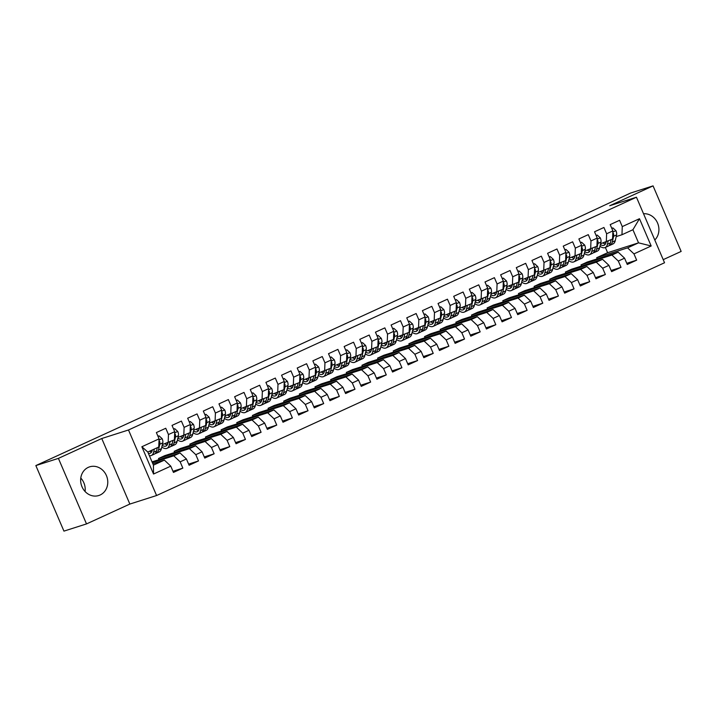 <?xml version="1.0" encoding="UTF-8"?>
<svg xmlns="http://www.w3.org/2000/svg" width="717" height="717" viewBox="0 0 717 717"><rect width="100%" height="100%" fill="white"/><g stroke="black" fill="none" stroke-linecap="round" stroke-linejoin="round"><path stroke-width="1.08" d="M88.281 467.367A15.048 13.408 72.3 0 0 81.702 486.027A15.048 13.408 72.3 0 0 98.785 495.519A15.048 13.408 72.3 0 0 100.129 494.999A15.048 13.408 72.3 0 0 106.716 476.339A15.048 13.408 72.3 0 0 89.634 466.839A15.048 13.408 72.3 0 0 88.281 467.367M663.207 259.644L681.15 251.425L653.062 185.882L630.494 193.079L571.673 220.504M156.584 495.528L664.542 262.754L636.445 197.211L128.495 429.985L156.584 495.528L129.849 504.06L101.76 438.517L58.409 458.378L86.506 523.921L129.849 504.06M86.506 523.921L63.938 531.118L35.85 465.575L58.409 458.378M153.546 474.027L141.858 446.745L159.075 438.858L158.762 447.014L147.81 452.033L153.429 465.136L153.546 474.027L170.763 466.14L173.46 472.431L182.844 468.12L180.155 461.838L186.411 458.97L189.109 465.252L198.492 460.95L195.804 454.668L202.06 451.8L204.757 458.082L214.141 453.78L211.452 447.498L217.708 444.63L220.406 450.912L229.79 446.61L227.101 440.319L233.357 437.451L236.054 443.742L245.438 439.44L242.749 433.149L249.005 430.281L251.703 436.572L261.087 432.27L258.398 425.979L264.654 423.111L267.351 429.402L276.744 425.1L274.046 418.809L280.302 415.941L283 422.232L292.393 417.93L289.695 411.639L295.951 408.771L298.648 415.062L308.041 410.76L305.343 404.469L311.599 401.601L314.297 407.883L323.69 403.581L320.992 397.299L327.248 394.431L329.945 400.713L339.338 396.411L336.64 390.129L342.896 387.261L345.594 393.543L354.987 389.241L352.289 382.959L358.545 380.082L361.243 386.373L370.635 382.071L367.938 375.78L374.193 372.912L376.891 379.203L386.284 374.901L383.586 368.61L389.842 365.742L392.54 372.033L401.932 367.731L399.235 361.44L405.49 358.572L408.188 364.863L417.581 360.561L414.883 354.27L421.139 351.402L423.837 357.693L433.229 353.391L430.532 347.1L436.787 344.232L439.485 350.523L448.878 346.221L446.18 339.93L452.436 337.062L455.134 343.344L464.526 339.042L461.829 332.76L468.084 329.892L470.782 336.174L480.175 331.872L477.477 325.59L483.733 322.722L486.431 329.004L495.823 324.702L493.126 318.42L499.382 315.543L502.079 321.834L511.472 317.532L508.774 311.241L515.03 308.373L517.728 314.664L527.12 310.362L524.423 304.071L530.679 301.203L533.376 307.494L542.769 303.192L540.071 296.901L546.327 294.033L549.025 300.324L558.418 296.022L555.72 289.731L561.976 286.863L564.673 293.154L574.066 288.852L571.368 282.561L577.624 279.693L580.322 285.984L589.715 281.682L587.017 275.391L593.273 272.523L595.97 278.805L605.363 274.503L602.665 268.221L608.921 265.353L611.619 271.635L621.012 267.333L618.314 261.051L624.57 258.183L627.267 264.465L636.66 260.163L626.775 263.318M597.162 258.873L596.669 257.726L607.622 252.707L638.542 242.839L651.179 245.985L639.483 218.712L622.266 226.599L619.578 220.307L610.185 224.609L612.883 230.901L606.618 233.769L603.929 227.477L594.536 231.779L597.234 238.071L590.969 240.939L588.281 234.647L578.888 238.949L581.586 245.241L575.321 248.109L572.632 241.817L563.239 246.119L565.937 252.411L559.672 255.279L556.984 248.987L547.591 253.298L550.289 259.581L544.024 262.449L541.335 256.166L531.942 260.468L534.64 266.751L528.375 269.619L525.686 263.336L516.294 267.638L518.991 273.921L512.727 276.789L510.038 270.506L500.645 274.808L503.343 281.1L497.078 283.968L494.389 277.676L484.997 281.978L487.694 288.27L481.43 291.138L478.741 284.846L469.348 289.148L472.046 295.44L465.781 298.308L463.092 292.016L453.7 296.318L456.397 302.61L450.133 305.478L447.444 299.186L438.051 303.488L440.749 309.78L434.484 312.648L431.795 306.356L422.403 310.658L425.1 316.95L418.836 319.818L416.147 313.526L406.754 317.837L409.452 324.12L403.187 326.988L400.498 320.705L391.106 325.007L393.803 331.29L387.538 334.158L384.85 327.875L375.457 332.177L378.155 338.46L371.89 341.328L369.201 335.045L359.809 339.347L362.506 345.639L356.241 348.507L353.553 342.215L344.16 346.517L346.858 352.809L340.593 355.677L337.904 349.385L328.511 353.687L331.209 359.979L324.944 362.847L322.256 356.555L312.863 360.857L315.561 367.149L309.296 370.017L306.598 363.725L297.214 368.027L299.912 374.319L293.647 377.187L290.95 370.895L281.566 375.197L284.264 381.489L277.999 384.357L275.301 378.065L265.917 382.376L268.615 388.659L262.35 391.527L259.653 385.244L250.269 389.546L252.967 395.829L246.702 398.697L244.004 392.414L234.62 396.716L237.318 402.999L231.053 405.867L228.356 399.584L218.972 403.886L221.67 410.178L215.405 413.046L212.707 406.754L203.323 411.056L206.021 417.348L199.756 420.216L197.058 413.924L187.675 418.226L190.372 424.518L184.108 427.386L181.41 421.094L172.026 425.396L174.724 431.688L168.459 434.556L165.761 428.264L156.378 432.566L159.075 438.858M651.179 245.985L633.962 253.881L636.66 260.163M35.85 465.575L571.503 220.11M587.277 262.028L618.197 252.16L611.933 255.028L581.021 264.896L587.277 262.028M624.57 258.183L618.197 252.16M618.314 261.051L611.933 255.028M639.483 218.712L632.923 229.727L621.962 234.746L616.208 236.583M622.266 226.599L621.962 234.746M571.628 269.198L602.549 259.33L596.284 262.198L565.372 272.066L571.628 269.198M608.921 265.353L602.549 259.33M602.665 268.221L596.284 262.198M612.883 230.901L612.578 239.048L600.559 243.753M606.618 233.769L606.313 241.916M555.98 276.368L586.9 266.5L580.636 269.368L549.724 279.236L555.98 276.368M593.273 272.523L586.9 266.5M587.017 275.391L580.636 269.368M597.234 238.071L596.929 246.218L584.911 250.932M590.969 240.939L590.665 249.095M540.331 283.538L571.252 273.67L564.987 276.538L534.075 286.406L540.331 283.538M577.624 279.693L571.252 273.67M571.368 282.561L564.987 276.538M581.586 245.241L581.281 253.397L569.262 258.102M575.321 248.109L575.016 256.265M524.683 290.708L555.603 280.84L549.339 283.708L518.427 293.576L524.683 290.708M561.976 286.863L555.603 280.84M555.72 289.731L549.339 283.708M565.937 252.411L565.632 260.567L553.614 265.272M559.672 255.279L559.368 263.435M509.034 297.878L539.955 288.019L533.69 290.887L502.778 300.746L509.034 297.878M546.327 294.033L539.955 288.019M540.071 296.901L533.69 290.887M550.289 259.581L549.984 267.737L537.965 272.442M544.024 262.449L543.719 270.605M493.386 305.057L524.306 295.189L518.041 298.057L487.13 307.925L493.386 305.057M530.679 301.203L524.306 295.189M524.423 304.071L518.041 298.057M534.64 266.751L534.335 274.907L522.317 279.612M528.375 269.619L528.071 277.775M477.737 312.227L508.658 302.359L502.393 305.227L471.481 315.095L477.737 312.227M515.03 308.373L508.658 302.359M508.774 311.241L502.393 305.227M518.991 273.921L518.687 282.077L506.668 286.782M512.727 276.789L512.422 284.945M462.089 319.397L493.009 309.529L486.744 312.397L455.833 322.265L462.089 319.397M499.382 315.543L493.009 309.529M493.126 318.42L486.744 312.397M503.343 281.1L503.038 289.247L491.02 293.952M497.078 283.968L496.773 292.115M446.44 326.567L477.361 316.699L471.096 319.567L440.184 329.435L446.44 326.567M483.733 322.722L477.361 316.699M477.477 325.59L471.096 319.567M487.694 288.27L487.39 296.417L475.371 301.122M481.43 291.138L481.125 299.285M430.792 333.737L461.712 323.869L455.447 326.737L424.536 336.605L430.792 333.737M468.084 329.892L461.712 323.869M461.829 332.76L455.447 326.737M472.046 295.44L471.741 303.587L459.722 308.292M465.781 298.308L465.476 306.455M415.143 340.907L446.064 331.039L439.799 333.907L408.887 343.775L415.143 340.907M452.436 337.062L446.064 331.039M446.18 339.93L439.799 333.907M456.397 302.61L456.093 310.757L444.074 315.471M450.133 305.478L449.828 313.634M399.494 348.077L430.415 338.209L424.15 341.077L393.239 350.945L399.494 348.077M436.787 344.232L430.415 338.209M430.532 347.1L424.15 341.077M440.749 309.78L440.444 317.936L428.425 322.641M434.484 312.648L434.179 320.804M383.846 355.247L414.767 345.379L408.502 348.247L377.59 358.115L383.846 355.247M421.139 351.402L414.767 345.379M414.883 354.27L408.502 348.247M425.1 316.95L424.796 325.106L412.777 329.811M418.836 319.818L418.531 327.974M368.197 362.417L399.118 352.558L392.853 355.426L361.942 365.285L368.197 362.417M405.49 358.572L399.118 352.558M399.235 361.44L392.853 355.426M409.452 324.12L409.147 332.276L397.128 336.981M403.187 326.988L402.882 335.144M352.549 369.596L383.47 359.728L377.205 362.596L346.293 372.464L352.549 369.596M389.842 365.742L383.47 359.728M383.586 368.61L377.205 362.596M393.803 331.29L393.499 339.446L381.48 344.151M387.538 334.158L387.234 342.314M336.9 376.766L367.821 366.898L361.556 369.766L330.645 379.634L336.9 376.766M374.193 372.912L367.821 366.898M367.938 375.78L361.556 369.766M378.155 338.46L377.85 346.616L365.831 351.321M371.89 341.328L371.585 349.484M321.252 383.936L352.164 374.068L345.908 376.936L314.996 386.804L321.252 383.936M358.545 380.082L352.164 374.068M352.289 382.959L345.908 376.936M362.506 345.639L362.202 353.786L350.183 358.491M356.241 348.507L355.937 356.654M305.603 391.106L336.515 381.238L330.259 384.106L299.348 393.974L305.603 391.106M342.896 387.261L336.515 381.238M336.64 390.129L330.259 384.106M346.858 352.809L346.553 360.956L334.534 365.661M340.593 355.677L340.288 363.824M289.955 398.276L320.866 388.408L314.611 391.276L283.699 401.144L289.955 398.276M327.248 394.431L320.866 388.408M320.992 397.299L314.611 391.276M331.209 359.979L330.904 368.126L318.886 372.831M324.944 362.847L324.64 370.994M274.306 405.446L305.218 395.578L298.962 398.446L268.05 408.314L274.306 405.446M311.599 401.601L305.218 395.578M305.343 404.469L298.962 398.446M315.561 367.149L315.256 375.305L303.237 380.01M309.296 370.017L308.991 378.173M258.658 412.616L289.569 402.748L283.314 405.616L252.402 415.484L258.658 412.616M295.951 408.771L289.569 402.748M289.695 411.639L283.314 405.616M299.912 374.319L299.607 382.475L287.589 387.18M293.647 377.187L293.343 385.343M243.009 419.786L273.921 409.918L267.665 412.795L236.753 422.654L243.009 419.786M280.302 415.941L273.921 409.918M274.046 418.809L267.665 412.795M284.264 381.489L283.959 389.645L271.94 394.35M277.999 384.357L277.694 392.513M227.361 426.956L258.272 417.097L252.017 419.965L221.105 429.824L227.361 426.956M264.654 423.111L258.272 417.097M258.398 425.979L252.017 419.965M268.615 388.659L268.31 396.815L256.292 401.52M262.35 391.527L262.046 399.683M211.712 434.135L242.624 424.267L236.368 427.135L205.456 437.003L211.712 434.135M249.005 430.281L242.624 424.267M242.749 433.149L236.368 427.135M252.967 395.829L252.662 403.985L240.643 408.69M246.702 398.697L246.397 406.853M196.064 441.305L226.975 431.437L220.719 434.305L189.808 444.173L196.064 441.305M233.357 437.451L226.975 431.437M227.101 440.319L220.719 434.305M237.318 402.999L237.013 411.155L224.995 415.86M231.053 405.867L230.749 414.023M180.415 448.475L211.327 438.607L205.071 441.475L174.159 451.343L180.415 448.475M217.708 444.63L211.327 438.607M211.452 447.498L205.071 441.475M221.67 410.178L221.365 418.325L209.346 423.03M215.405 413.046L215.1 421.193M164.767 455.645L195.678 445.777L189.422 448.645L158.511 458.513L164.767 455.645M202.06 451.8L195.678 445.777M195.804 454.668L189.422 448.645M206.021 417.348L205.707 425.495L193.698 430.2M199.756 420.216L199.451 428.363M152.031 461.882L180.03 452.947L173.774 455.815L152.363 462.653M186.411 458.97L180.03 452.947M180.155 461.838L173.774 455.815M190.372 424.518L190.059 432.665L178.049 437.37M184.108 427.386L183.803 435.533M152.855 463.8L164.381 460.117L153.429 465.136M170.763 466.14L164.381 460.117M174.724 431.688L174.41 439.844L162.4 444.549M168.459 434.556L168.154 442.712M101.76 438.517L128.495 429.985M653.062 185.882L609.71 205.743L636.445 197.211M85.072 491.503A15.048 13.408 72.3 0 0 80.779 478.06M596.669 257.726L627.581 247.858L638.542 242.839L632.923 229.727M607.622 252.707L605.363 247.437M603.624 243.377L603.4 242.848A14.761 6.668 -114.6 0 0 604.548 243.816M159.004 459.66L158.511 458.513M174.652 452.49L174.159 451.343M190.301 445.32L189.808 444.173M205.949 438.15L205.456 437.003M221.598 430.98L221.105 429.824M237.246 423.81L236.753 422.654M252.895 416.631L252.402 415.484M268.543 409.461L268.05 408.314M284.192 402.291L283.699 401.144M299.84 395.121L299.348 393.974M315.489 387.951L314.996 386.804M331.137 380.781L330.645 379.634M346.786 373.611L346.293 372.464M362.435 366.441L361.942 365.285M378.083 359.271L377.59 358.115M393.732 352.092L393.239 350.945M409.38 344.922L408.887 343.775M425.029 337.752L424.536 336.605M440.677 330.582L440.184 329.435M456.326 323.412L455.833 322.265M471.974 316.242L471.481 315.095M487.623 309.072L487.13 307.925M503.271 301.902L502.778 300.746M518.92 294.732L518.427 293.576M534.568 287.553L534.075 286.406M550.217 280.383L549.724 279.236M565.865 273.213L565.372 272.066M581.514 266.043L581.021 264.896M141.858 446.745L147.81 452.033M633.962 253.881L627.581 247.858M654.791 239.998A15.048 13.408 72.3 0 0 657.561 223.023A15.048 13.408 72.3 0 0 643.534 213.747M182.844 468.12L172.967 471.275M198.492 460.95L188.616 464.105M214.141 453.78L204.264 456.935M229.79 446.61L219.913 449.765M245.438 439.44L235.561 442.595M261.087 432.27L251.21 435.425M276.744 425.1L266.858 428.255M292.393 417.93L282.507 421.085M308.041 410.76L298.155 413.906M323.69 403.581L313.804 406.736M339.338 396.411L329.453 399.566M354.987 389.241L345.101 392.396M370.635 382.071L360.75 385.226M386.284 374.901L376.398 378.056M401.932 367.731L392.047 370.886M417.581 360.561L407.695 363.716M433.229 353.391L423.344 356.546M448.878 346.221L438.992 349.367M464.526 339.042L454.641 342.197M480.175 331.872L470.289 335.027M495.823 324.702L485.938 327.857M511.472 317.532L501.586 320.687M527.12 310.362L517.235 313.517M542.769 303.192L532.883 306.347M558.418 296.022L548.532 299.177M574.066 288.852L564.18 292.007M589.715 281.682L579.829 284.828M605.363 274.503L595.477 277.658M621.012 267.333L611.126 270.488M152.309 449.971L152.174 450.536A12.252 5.539 65.4 0 1 150.337 453.198A12.252 5.539 65.4 0 1 148.365 453.332M154.361 449.03L153.599 452.266A14.761 6.668 65.4 0 1 151.386 455.474A14.761 6.668 65.4 0 1 149.387 455.707M158 436.357L159.066 435.864L162.15 438.687A5.118 2.312 65.4 0 1 162.795 442.846L161.424 448.681A14.761 6.668 65.4 0 1 159.21 451.889L156.234 453.252A14.761 6.668 -114.6 0 0 158.448 450.043L159.828 444.208A5.118 2.312 -114.6 0 0 159.649 441.412L159.004 440.713M159.066 435.864L157.946 436.232M157.337 447.668L156.566 450.903A14.761 6.668 65.4 0 1 154.352 454.112L151.386 455.474M149.602 451.208A12.252 5.539 -114.6 0 0 151.592 452.015M149.898 451.074A14.761 6.668 -114.6 0 0 150.74 451.782M155.222 453.52A14.761 6.668 -114.6 0 0 156.234 453.252M152.129 450.706A12.252 5.539 65.4 0 1 151.484 450.348M167.966 442.765L167.823 443.366A12.252 5.539 65.4 0 1 165.986 446.028A12.252 5.539 65.4 0 1 162.203 445.356M170.01 441.86L169.248 445.096A14.761 6.668 65.4 0 1 167.034 448.304A14.761 6.668 65.4 0 1 161.809 447.041M173.648 429.187L174.715 428.694L177.798 431.517A5.118 2.312 65.4 0 1 178.443 435.676L177.072 441.511A14.761 6.668 65.4 0 1 174.858 444.719L171.883 446.082A14.761 6.668 -114.6 0 0 174.097 442.873L175.477 437.038A5.118 2.312 -114.6 0 0 175.298 434.242L174.652 433.543M174.715 428.694L173.595 429.062M172.985 440.498L172.214 443.733A14.761 6.668 65.4 0 1 170.001 446.942L167.034 448.304M164.838 443.769A12.252 5.539 -114.6 0 0 167.249 444.845M165.26 443.635A14.761 6.668 -114.6 0 0 166.389 444.603M170.87 446.35A14.761 6.668 -114.6 0 0 171.883 446.082M167.778 443.536A12.252 5.539 65.4 0 1 166.98 443.079M183.615 435.595L183.471 436.196A12.252 5.539 65.4 0 1 181.634 438.858A12.252 5.539 65.4 0 1 177.852 438.186M185.658 434.69L184.896 437.926A14.761 6.668 65.4 0 1 182.683 441.134A14.761 6.668 65.4 0 1 177.458 439.871M189.297 422.017L190.364 421.524L193.447 424.347A5.118 2.312 65.4 0 1 194.092 428.506L192.721 434.341A14.761 6.668 65.4 0 1 190.507 437.549L187.531 438.912A14.761 6.668 -114.6 0 0 189.745 435.703L191.125 429.868A5.118 2.312 -114.6 0 0 190.946 427.072L190.301 426.373M190.364 421.524L189.243 421.892M188.634 433.328L187.863 436.563A14.761 6.668 65.4 0 1 185.649 439.772L182.683 441.134M180.487 436.59A12.252 5.539 -114.6 0 0 182.898 437.675M180.908 436.465A14.761 6.668 -114.6 0 0 182.037 437.433M186.519 439.18A14.761 6.668 -114.6 0 0 187.531 438.912M183.427 436.366A12.252 5.539 65.4 0 1 182.629 435.909M199.263 428.425L199.12 429.017A12.252 5.539 65.4 0 1 197.283 431.688A12.252 5.539 65.4 0 1 193.5 431.016M201.307 427.52L200.545 430.756A14.761 6.668 65.4 0 1 198.331 433.964A14.761 6.668 65.4 0 1 193.106 432.701M204.945 414.847L206.012 414.354L209.095 417.177A5.118 2.312 65.4 0 1 209.74 421.336L208.369 427.171A14.761 6.668 65.4 0 1 206.155 430.379L203.18 431.742A14.761 6.668 -114.6 0 0 205.394 428.533L206.774 422.698A5.118 2.312 -114.6 0 0 206.595 419.902L205.949 419.194M206.012 414.354L204.892 414.713M204.282 426.158L203.511 429.393A14.761 6.668 65.4 0 1 201.298 432.602L198.331 433.964M196.135 429.42A12.252 5.539 -114.6 0 0 198.546 430.505M196.557 429.286A14.761 6.668 -114.6 0 0 197.686 430.263M202.167 432.01A14.761 6.668 -114.6 0 0 203.18 431.742M199.075 429.196A12.252 5.539 65.4 0 1 198.277 428.739M214.912 421.255L214.768 421.847A12.252 5.539 65.4 0 1 212.931 424.509A12.252 5.539 65.4 0 1 209.149 423.837M216.955 420.341L216.193 423.586A14.761 6.668 65.4 0 1 213.98 426.794A14.761 6.668 65.4 0 1 208.755 425.522M220.594 407.668L221.661 407.184L224.744 410.007A5.118 2.312 65.4 0 1 225.389 414.166L224.018 420.001A14.761 6.668 65.4 0 1 221.804 423.209L218.828 424.572A14.761 6.668 -114.6 0 0 221.042 421.363L222.422 415.528A5.118 2.312 -114.6 0 0 222.243 412.732L221.598 412.024M221.661 407.184L220.54 407.543M219.931 418.979L219.16 422.223A14.761 6.668 65.4 0 1 216.946 425.432L213.98 426.794M211.784 422.25A12.252 5.539 -114.6 0 0 214.195 423.335M212.205 422.116A14.761 6.668 -114.6 0 0 213.334 423.093M217.816 424.84A14.761 6.668 -114.6 0 0 218.828 424.572M214.724 422.026A12.252 5.539 65.4 0 1 213.926 421.569M230.56 414.085L230.417 414.677A12.252 5.539 65.4 0 1 228.58 417.339A12.252 5.539 65.4 0 1 224.797 416.667M232.604 413.171L231.842 416.416A14.761 6.668 65.4 0 1 229.628 419.624A14.761 6.668 65.4 0 1 224.403 418.352M236.243 400.498L237.318 400.005L240.392 402.837A5.118 2.312 65.4 0 1 241.037 406.987L239.666 412.831A14.761 6.668 65.4 0 1 237.452 416.039L234.477 417.402A14.761 6.668 -114.6 0 0 236.691 414.193L238.071 408.349A5.118 2.312 -114.6 0 0 237.892 405.562L237.246 404.854M236.225 400.355L237.318 400.005M235.579 411.809L234.809 415.053A14.761 6.668 65.4 0 1 232.595 418.262L229.628 419.624M227.432 415.08A12.252 5.539 -114.6 0 0 229.843 416.165M227.854 414.946A14.761 6.668 -114.6 0 0 228.983 415.923M233.464 417.67A14.761 6.668 -114.6 0 0 234.477 417.402M230.372 414.856A12.252 5.539 65.4 0 1 229.574 414.399M246.209 406.915L246.065 407.507A12.252 5.539 65.4 0 1 244.228 410.169A12.252 5.539 65.4 0 1 240.446 409.497M248.252 406.001L247.49 409.246A14.761 6.668 65.4 0 1 245.277 412.454A14.761 6.668 65.4 0 1 240.052 411.182M251.891 393.328L252.967 392.835L256.041 395.667A5.118 2.312 65.4 0 1 256.686 399.817L255.315 405.661A14.761 6.668 65.4 0 1 253.101 408.869L250.125 410.232A14.761 6.668 -114.6 0 0 252.339 407.023L253.719 401.179A5.118 2.312 -114.6 0 0 253.54 398.392L252.895 397.684M252.967 392.835L251.837 393.203M251.228 404.639L250.457 407.883A14.761 6.668 65.4 0 1 248.243 411.092L245.277 412.454M243.081 407.91A12.252 5.539 -114.6 0 0 245.492 408.995M243.502 407.776A14.761 6.668 -114.6 0 0 244.631 408.753M249.113 410.5A14.761 6.668 -114.6 0 0 250.125 410.232M246.021 407.677A12.252 5.539 65.4 0 1 245.223 407.229M261.857 399.745L261.714 400.337A12.252 5.539 65.4 0 1 259.877 402.999A12.252 5.539 65.4 0 1 256.094 402.327M263.901 398.831L263.139 402.076A14.761 6.668 65.4 0 1 260.925 405.284A14.761 6.668 65.4 0 1 255.7 404.012M267.54 386.158L268.615 385.665L271.698 388.497A5.118 2.312 65.4 0 1 272.335 392.647L270.963 398.491A14.761 6.668 65.4 0 1 268.75 401.699L265.774 403.062A14.761 6.668 -114.6 0 0 267.988 399.853L269.368 394.009A5.118 2.312 -114.6 0 0 269.189 391.213L268.543 390.514M268.615 385.665L267.486 386.033M266.876 397.469L266.106 400.713A14.761 6.668 65.4 0 1 263.892 403.922L260.925 405.284M258.729 400.74A12.252 5.539 -114.6 0 0 261.14 401.825M259.151 400.606A14.761 6.668 -114.6 0 0 260.28 401.583M264.761 403.321A14.761 6.668 -114.6 0 0 265.774 403.062M261.669 400.507A12.252 5.539 65.4 0 1 260.871 400.059M277.506 392.575L277.362 393.167A12.252 5.539 65.4 0 1 275.525 395.829A12.252 5.539 65.4 0 1 271.743 395.157M279.549 391.661L278.788 394.906A14.761 6.668 65.4 0 1 276.574 398.105A14.761 6.668 65.4 0 1 271.349 396.842M283.188 378.988L284.264 378.495L287.347 381.319A5.118 2.312 65.4 0 1 287.992 385.477L286.612 391.312A14.761 6.668 65.4 0 1 284.398 394.52L281.423 395.883A14.761 6.668 -114.6 0 0 283.636 392.683L285.016 386.839A5.118 2.312 -114.6 0 0 284.837 384.043L284.192 383.344M284.264 378.495L283.134 378.863M282.525 390.299L281.754 393.543A14.761 6.668 65.4 0 1 279.54 396.743L276.574 398.105M274.378 393.57A12.252 5.539 -114.6 0 0 276.789 394.655M274.799 393.436A14.761 6.668 -114.6 0 0 275.928 394.413M280.41 396.151A14.761 6.668 -114.6 0 0 281.423 395.883M277.318 393.337A12.252 5.539 65.4 0 1 276.52 392.889M293.154 385.396L293.011 385.997A12.252 5.539 65.4 0 1 291.174 388.659A12.252 5.539 65.4 0 1 287.392 387.987M295.198 384.491L294.436 387.727A14.761 6.668 65.4 0 1 292.222 390.935A14.761 6.668 65.4 0 1 286.997 389.672M298.837 371.818L299.912 371.325L302.995 374.149A5.118 2.312 65.4 0 1 303.641 378.307L302.26 384.142A14.761 6.668 65.4 0 1 300.047 387.35L297.071 388.713A14.761 6.668 -114.6 0 0 299.285 385.504L300.665 379.669A5.118 2.312 -114.6 0 0 300.486 376.873L299.84 376.174M299.912 371.325L298.783 371.693M298.173 383.129L297.403 386.364A14.761 6.668 65.4 0 1 295.189 389.573L292.222 390.935M290.026 386.4A12.252 5.539 -114.6 0 0 292.437 387.476M290.448 386.266A14.761 6.668 -114.6 0 0 291.577 387.243M296.058 388.981A14.761 6.668 -114.6 0 0 297.071 388.713M292.966 386.167A12.252 5.539 65.4 0 1 292.169 385.71M308.803 378.226L308.66 378.827A12.252 5.539 65.4 0 1 306.822 381.489A12.252 5.539 65.4 0 1 303.04 380.817M310.846 377.321L310.085 380.557A14.761 6.668 65.4 0 1 307.871 383.765A14.761 6.668 65.4 0 1 302.646 382.502M314.485 364.648L315.561 364.155L318.644 366.979A5.118 2.312 65.4 0 1 319.289 371.137L317.909 376.972A14.761 6.668 65.4 0 1 315.695 380.18L312.72 381.543A14.761 6.668 -114.6 0 0 314.933 378.334L316.314 372.499A5.118 2.312 -114.6 0 0 316.134 369.703L315.489 369.004M314.467 364.505L315.561 364.155M313.822 375.959L313.051 379.194A14.761 6.668 65.4 0 1 310.846 382.403L307.871 383.765M305.675 379.23A12.252 5.539 -114.6 0 0 308.086 380.306M306.096 379.096A14.761 6.668 -114.6 0 0 307.226 380.064M311.707 381.811A14.761 6.668 -114.6 0 0 312.72 381.543M308.615 378.997A12.252 5.539 65.4 0 1 307.817 378.54M324.451 371.056L324.308 371.657A12.252 5.539 65.4 0 1 322.471 374.319A12.252 5.539 65.4 0 1 318.689 373.647M326.495 370.151L325.733 373.387A14.761 6.668 65.4 0 1 323.519 376.595A14.761 6.668 65.4 0 1 318.294 375.332M330.134 357.478L331.209 356.985L334.292 359.809A5.118 2.312 65.4 0 1 334.938 363.967L333.557 369.802A14.761 6.668 65.4 0 1 331.344 373.01L328.368 374.373A14.761 6.668 -114.6 0 0 330.582 371.164L331.962 365.329A5.118 2.312 -114.6 0 0 331.783 362.533L331.137 361.834M331.209 356.985L330.08 357.353M329.47 368.789L328.7 372.024A14.761 6.668 65.4 0 1 326.495 375.233L323.519 376.595M321.324 372.051A12.252 5.539 -114.6 0 0 323.734 373.136M321.745 371.926A14.761 6.668 -114.6 0 0 322.874 372.894M327.355 374.641A14.761 6.668 -114.6 0 0 328.368 374.373M324.263 371.827A12.252 5.539 65.4 0 1 323.466 371.37M340.1 363.886L339.957 364.478A12.252 5.539 65.4 0 1 338.119 367.149A12.252 5.539 65.4 0 1 334.337 366.477M342.143 362.981L341.382 366.217A14.761 6.668 65.4 0 1 339.168 369.425A14.761 6.668 65.4 0 1 333.943 368.162M345.782 350.299L346.858 349.815L349.941 352.639A5.118 2.312 65.4 0 1 350.586 356.797L349.206 362.632A14.761 6.668 65.4 0 1 346.992 365.84L344.017 367.203A14.761 6.668 -114.6 0 0 346.23 363.994L347.611 358.159A5.118 2.312 -114.6 0 0 347.431 355.363L346.786 354.655M346.858 349.815L345.728 350.174M345.119 361.61L344.348 364.854A14.761 6.668 65.4 0 1 342.143 368.063L339.168 369.425M336.972 364.881A12.252 5.539 -114.6 0 0 339.383 365.966M337.393 364.747A14.761 6.668 -114.6 0 0 338.523 365.724M343.004 367.471A14.761 6.668 -114.6 0 0 344.017 367.203M339.912 364.657A12.252 5.539 65.4 0 1 339.114 364.2M355.749 356.716L355.605 357.308A12.252 5.539 65.4 0 1 353.768 359.97A12.252 5.539 65.4 0 1 349.986 359.298M357.792 355.802L357.03 359.047A14.761 6.668 65.4 0 1 354.816 362.255A14.761 6.668 65.4 0 1 349.591 360.983M361.431 343.129L362.506 342.645L365.589 345.469A5.118 2.312 65.4 0 1 366.235 349.627L364.854 355.462A14.761 6.668 65.4 0 1 362.641 358.67L359.665 360.033A14.761 6.668 -114.6 0 0 361.879 356.824L363.259 350.989A5.118 2.312 -114.6 0 0 363.08 348.193L362.435 347.485M362.506 342.645L361.377 343.004M360.768 354.44L359.997 357.684A14.761 6.668 65.4 0 1 357.792 360.893L354.816 362.255M352.621 357.711A12.252 5.539 -114.6 0 0 355.032 358.796M353.042 357.577A14.761 6.668 -114.6 0 0 354.171 358.554M358.652 360.301A14.761 6.668 -114.6 0 0 359.665 360.033M355.56 357.487A12.252 5.539 65.4 0 1 354.763 357.03M371.397 349.546L371.254 350.138A12.252 5.539 65.4 0 1 369.416 352.8A12.252 5.539 65.4 0 1 365.634 352.128M373.44 348.632L372.679 351.877A14.761 6.668 65.4 0 1 370.465 355.085A14.761 6.668 65.4 0 1 365.24 353.813M377.079 335.959L378.155 335.466L381.238 338.299A5.118 2.312 65.4 0 1 381.883 342.448L380.503 348.292A14.761 6.668 65.4 0 1 378.289 351.5L375.314 352.863A14.761 6.668 -114.6 0 0 377.527 349.654L378.908 343.81A5.118 2.312 -114.6 0 0 378.728 341.023L378.083 340.315M378.155 335.466L377.025 335.834M376.416 347.27L375.645 350.514A14.761 6.668 65.4 0 1 373.44 353.723L370.465 355.085M368.269 350.541A12.252 5.539 -114.6 0 0 370.68 351.626M368.69 350.407A14.761 6.668 -114.6 0 0 369.82 351.384M374.301 353.131A14.761 6.668 -114.6 0 0 375.314 352.863M371.209 350.317A12.252 5.539 65.4 0 1 370.411 349.86M387.046 342.376L386.902 342.968A12.252 5.539 65.4 0 1 385.065 345.63A12.252 5.539 65.4 0 1 381.283 344.958M389.089 341.462L388.327 344.707A14.761 6.668 65.4 0 1 386.113 347.915A14.761 6.668 65.4 0 1 380.888 346.643M392.728 328.789L393.803 328.296L396.886 331.129A5.118 2.312 65.4 0 1 397.532 335.278L396.151 341.122A14.761 6.668 65.4 0 1 393.938 344.33L390.962 345.693A14.761 6.668 -114.6 0 0 393.176 342.484L394.556 336.64A5.118 2.312 -114.6 0 0 394.377 333.853L393.732 333.145M392.71 328.646L393.803 328.296M392.065 340.1L391.294 343.344A14.761 6.668 65.4 0 1 389.089 346.553L386.113 347.915M383.918 343.371A12.252 5.539 -114.6 0 0 386.329 344.456M384.339 343.237A14.761 6.668 -114.6 0 0 385.468 344.214M389.949 345.961A14.761 6.668 -114.6 0 0 390.962 345.693M386.857 343.138A12.252 5.539 65.4 0 1 386.06 342.69M402.694 335.206L402.551 335.798A12.252 5.539 65.4 0 1 400.713 338.46A12.252 5.539 65.4 0 1 396.94 337.788M404.738 334.292L403.976 337.537A14.761 6.668 65.4 0 1 401.762 340.745A14.761 6.668 65.4 0 1 396.537 339.473M408.376 321.619L409.452 321.126L412.535 323.959A5.118 2.312 65.4 0 1 413.18 328.108L411.8 333.952A14.761 6.668 65.4 0 1 409.586 337.151L406.611 338.523A14.761 6.668 -114.6 0 0 408.824 335.314L410.205 329.47A5.118 2.312 -114.6 0 0 410.025 326.674L409.38 325.975M409.452 321.126L408.323 321.494M407.713 332.93L406.951 336.174A14.761 6.668 65.4 0 1 404.738 339.383L401.762 340.745M399.566 336.201A12.252 5.539 -114.6 0 0 401.977 337.286M399.987 336.067A14.761 6.668 -114.6 0 0 401.117 337.044M405.598 338.782A14.761 6.668 -114.6 0 0 406.611 338.523M402.506 335.968A12.252 5.539 65.4 0 1 401.708 335.52M418.343 328.036L418.199 328.628A12.252 5.539 65.4 0 1 416.362 331.29A12.252 5.539 65.4 0 1 412.589 330.618M420.386 327.122L419.624 330.367A14.761 6.668 65.4 0 1 417.411 333.566A14.761 6.668 65.4 0 1 412.185 332.303M424.025 314.449L425.1 313.956L428.183 316.78A5.118 2.312 65.4 0 1 428.829 320.938L427.449 326.773A14.761 6.668 65.4 0 1 425.235 329.981L422.259 331.344A14.761 6.668 -114.6 0 0 424.473 328.144L425.853 322.3A5.118 2.312 -114.6 0 0 425.674 319.504L425.029 318.805M425.1 313.956L423.971 314.324M423.362 325.76L422.6 329.004A14.761 6.668 65.4 0 1 420.386 332.204L417.411 333.566M415.215 329.031A12.252 5.539 -114.6 0 0 417.626 330.116M415.636 328.897A14.761 6.668 -114.6 0 0 416.765 329.874M421.246 331.613A14.761 6.668 -114.6 0 0 422.259 331.344M418.154 328.798A12.252 5.539 65.4 0 1 417.357 328.35M433.991 320.858L433.848 321.458A12.252 5.539 65.4 0 1 432.01 324.12A12.252 5.539 65.4 0 1 428.237 323.448M436.035 319.952L435.273 323.188A14.761 6.668 65.4 0 1 433.059 326.396A14.761 6.668 65.4 0 1 427.834 325.133M439.673 307.279L440.749 306.786L443.832 309.61A5.118 2.312 65.4 0 1 444.477 313.768L443.097 319.603A14.761 6.668 65.4 0 1 440.883 322.811L437.908 324.174A14.761 6.668 -114.6 0 0 440.121 320.965L441.502 315.13A5.118 2.312 -114.6 0 0 441.322 312.334L440.677 311.635M440.749 306.786L439.62 307.154M439.01 318.59L438.248 321.825A14.761 6.668 65.4 0 1 436.035 325.034L433.059 326.396M430.863 321.861A12.252 5.539 -114.6 0 0 433.274 322.937M431.284 321.727A14.761 6.668 -114.6 0 0 432.414 322.704M436.895 324.442A14.761 6.668 -114.6 0 0 437.908 324.174M433.803 321.628A12.252 5.539 65.4 0 1 433.005 321.171M449.64 313.688L449.496 314.288A12.252 5.539 65.4 0 1 447.659 316.95A12.252 5.539 65.4 0 1 443.886 316.278M451.683 312.782L450.921 316.018A14.761 6.668 65.4 0 1 448.708 319.226A14.761 6.668 65.4 0 1 443.482 317.963M455.322 300.109L456.397 299.616L459.48 302.44A5.118 2.312 65.4 0 1 460.126 306.598L458.746 312.433A14.761 6.668 65.4 0 1 456.532 315.641L453.556 317.004A14.761 6.668 -114.6 0 0 455.77 313.795L457.15 307.96A5.118 2.312 -114.6 0 0 456.971 305.164L456.326 304.465M456.397 299.616L455.268 299.984M454.659 311.42L453.897 314.655A14.761 6.668 65.4 0 1 451.683 317.864L448.708 319.226M446.512 314.691A12.252 5.539 -114.6 0 0 448.923 315.767M446.933 314.557A14.761 6.668 -114.6 0 0 448.062 315.525M452.544 317.272A14.761 6.668 -114.6 0 0 453.556 317.004M449.451 314.458A12.252 5.539 65.4 0 1 448.654 314.001M465.288 306.517L465.145 307.118A12.252 5.539 65.4 0 1 463.307 309.78A12.252 5.539 65.4 0 1 459.534 309.108M467.332 305.612L466.57 308.848A14.761 6.668 65.4 0 1 464.356 312.056A14.761 6.668 65.4 0 1 459.131 310.793M470.97 292.939L472.046 292.446L475.129 295.27A5.118 2.312 65.4 0 1 475.774 299.428L474.394 305.263A14.761 6.668 65.4 0 1 472.18 308.471L469.205 309.834A14.761 6.668 -114.6 0 0 471.419 306.625L472.799 300.79A5.118 2.312 -114.6 0 0 472.62 297.994L471.974 297.295M472.046 292.446L470.917 292.814M470.307 304.25L469.545 307.485A14.761 6.668 65.4 0 1 467.332 310.694L464.356 312.056M462.16 307.512A12.252 5.539 -114.6 0 0 464.571 308.597M462.582 307.387A14.761 6.668 -114.6 0 0 463.711 308.355M468.192 310.103A14.761 6.668 -114.6 0 0 469.205 309.834M465.1 307.288A12.252 5.539 65.4 0 1 464.302 306.831M480.937 299.348L480.793 299.939A12.252 5.539 65.4 0 1 478.956 302.61A12.252 5.539 65.4 0 1 475.183 301.938M482.98 298.442L482.218 301.678A14.761 6.668 65.4 0 1 480.005 304.886A14.761 6.668 65.4 0 1 474.779 303.623M486.619 285.76L487.694 285.276L490.778 288.1A5.118 2.312 65.4 0 1 491.423 292.258L490.043 298.093A14.761 6.668 65.4 0 1 487.829 301.301L484.853 302.664A14.761 6.668 -114.6 0 0 487.067 299.455L488.447 293.62A5.118 2.312 -114.6 0 0 488.268 290.824L487.623 290.116M487.694 285.276L486.565 285.635M485.956 297.071L485.194 300.315A14.761 6.668 65.4 0 1 482.98 303.524L480.005 304.886M477.809 300.342A12.252 5.539 -114.6 0 0 480.22 301.427M478.23 300.208A14.761 6.668 -114.6 0 0 479.359 301.185M483.841 302.933A14.761 6.668 -114.6 0 0 484.853 302.664M480.748 300.118A12.252 5.539 65.4 0 1 479.951 299.661M496.585 292.178L496.442 292.769A12.252 5.539 65.4 0 1 494.605 295.431A12.252 5.539 65.4 0 1 490.831 294.759M498.629 291.263L497.867 294.508A14.761 6.668 65.4 0 1 495.653 297.716A14.761 6.668 65.4 0 1 490.428 296.444M502.267 278.59L503.343 278.106L506.426 280.93A5.118 2.312 65.4 0 1 507.071 285.088L505.691 290.923A14.761 6.668 65.4 0 1 503.477 294.131L500.502 295.494A14.761 6.668 -114.6 0 0 502.716 292.285L504.096 286.45A5.118 2.312 -114.6 0 0 503.917 283.654L503.271 282.946M503.343 278.106L502.214 278.465M501.604 289.901L500.842 293.145A14.761 6.668 65.4 0 1 498.629 296.354L495.653 297.716M493.457 293.172A12.252 5.539 -114.6 0 0 495.868 294.257M493.879 293.038A14.761 6.668 -114.6 0 0 495.008 294.015M499.489 295.762A14.761 6.668 -114.6 0 0 500.502 295.494M496.397 292.948A12.252 5.539 65.4 0 1 495.599 292.491M512.234 285.007L512.09 285.599A12.252 5.539 65.4 0 1 510.253 288.261A12.252 5.539 65.4 0 1 506.48 287.589M514.277 284.093L513.515 287.338A14.761 6.668 65.4 0 1 511.302 290.546A14.761 6.668 65.4 0 1 506.077 289.274M517.916 271.42L518.991 270.927L522.075 273.76A5.118 2.312 65.4 0 1 522.72 277.909L521.34 283.753A14.761 6.668 65.4 0 1 519.126 286.961L516.15 288.324A14.761 6.668 -114.6 0 0 518.364 285.115L519.744 279.272A5.118 2.312 -114.6 0 0 519.565 276.484L518.92 275.776M518.991 270.927L517.862 271.295M517.253 282.731L516.491 285.975A14.761 6.668 65.4 0 1 514.277 289.184L511.302 290.546M509.106 286.002A12.252 5.539 -114.6 0 0 511.517 287.087M509.527 285.868A14.761 6.668 -114.6 0 0 510.656 286.845M515.138 288.592A14.761 6.668 -114.6 0 0 516.15 288.324M512.046 285.778A12.252 5.539 65.4 0 1 511.248 285.321M527.882 277.837L527.739 278.429A12.252 5.539 65.4 0 1 525.902 281.091A12.252 5.539 65.4 0 1 522.128 280.419M529.926 276.923L529.164 280.168A14.761 6.668 65.4 0 1 526.95 283.376A14.761 6.668 65.4 0 1 521.725 282.104M533.565 264.25L534.64 263.757L537.723 266.59A5.118 2.312 65.4 0 1 538.368 270.739L536.988 276.583A14.761 6.668 65.4 0 1 534.774 279.791L531.799 281.154A14.761 6.668 -114.6 0 0 534.013 277.945L535.393 272.102A5.118 2.312 -114.6 0 0 535.214 269.314L534.568 268.606M534.64 263.757L533.511 264.125M532.901 275.561L532.139 278.805A14.761 6.668 65.4 0 1 529.926 282.014L526.95 283.376M524.754 278.832A12.252 5.539 -114.6 0 0 527.165 279.917M525.176 278.698A14.761 6.668 -114.6 0 0 526.305 279.675M530.786 281.423A14.761 6.668 -114.6 0 0 531.799 281.154M527.694 278.599A12.252 5.539 65.4 0 1 526.896 278.151M543.531 270.668L543.387 271.259A12.252 5.539 65.4 0 1 541.55 273.921A12.252 5.539 65.4 0 1 537.777 273.249M545.574 269.753L544.812 272.998A14.761 6.668 65.4 0 1 542.599 276.206A14.761 6.668 65.4 0 1 537.374 274.934M549.213 257.08L550.289 256.587L553.372 259.42A5.118 2.312 65.4 0 1 554.017 263.569L552.637 269.413A14.761 6.668 65.4 0 1 550.423 272.612L547.447 273.984A14.761 6.668 -114.6 0 0 549.661 270.775L551.041 264.932A5.118 2.312 -114.6 0 0 550.862 262.135L550.217 261.436M550.289 256.587L549.159 256.955M548.55 268.391L547.788 271.635A14.761 6.668 65.4 0 1 545.574 274.844L542.599 276.206M540.403 271.662A12.252 5.539 -114.6 0 0 542.814 272.747M540.824 271.528A14.761 6.668 -114.6 0 0 541.953 272.505M546.435 274.244A14.761 6.668 -114.6 0 0 547.447 273.984M543.352 271.429A12.252 5.539 65.4 0 1 542.545 270.981M559.179 263.498L559.036 264.089A12.252 5.539 65.4 0 1 557.199 266.751A12.252 5.539 65.4 0 1 553.425 266.079M561.223 262.583L560.461 265.828A14.761 6.668 65.4 0 1 558.247 269.027A14.761 6.668 65.4 0 1 553.022 267.764M564.862 249.91L565.937 249.417L569.02 252.241A5.118 2.312 65.4 0 1 569.665 256.399L568.285 262.234A14.761 6.668 65.4 0 1 566.072 265.442L563.096 266.805A14.761 6.668 -114.6 0 0 565.31 263.596L566.69 257.762A5.118 2.312 -114.6 0 0 566.511 254.965L565.865 254.266M565.937 249.417L564.808 249.785M564.198 261.221L563.437 264.465A14.761 6.668 65.4 0 1 561.223 267.665L558.247 269.027M556.051 264.492A12.252 5.539 -114.6 0 0 558.462 265.577M556.473 264.358A14.761 6.668 -114.6 0 0 557.602 265.335M562.083 267.074A14.761 6.668 -114.6 0 0 563.096 266.805M559 264.259A12.252 5.539 65.4 0 1 558.193 263.811M574.828 256.319L574.684 256.919A12.252 5.539 65.4 0 1 572.847 259.581A12.252 5.539 65.4 0 1 569.074 258.909M576.871 255.413L576.109 258.649A14.761 6.668 65.4 0 1 573.896 261.857A14.761 6.668 65.4 0 1 568.671 260.594M580.51 242.74L581.586 242.247L584.669 245.071A5.118 2.312 65.4 0 1 585.314 249.229L583.934 255.064A14.761 6.668 65.4 0 1 581.72 258.272L578.744 259.635A14.761 6.668 -114.6 0 0 580.958 256.426L582.338 250.592A5.118 2.312 -114.6 0 0 582.159 247.795L581.514 247.096M581.586 242.247L580.456 242.615M579.847 254.051L579.085 257.286A14.761 6.668 65.4 0 1 576.871 260.495L573.896 261.857M571.709 257.322A12.252 5.539 -114.6 0 0 574.111 258.398M572.121 257.188A14.761 6.668 -114.6 0 0 573.25 258.165M577.732 259.904A14.761 6.668 -114.6 0 0 578.744 259.635M574.649 257.089A12.252 5.539 65.4 0 1 573.842 256.632M590.476 249.149L590.333 249.749A12.252 5.539 65.4 0 1 588.496 252.411A12.252 5.539 65.4 0 1 584.722 251.739M592.52 248.243L591.758 251.479A14.761 6.668 65.4 0 1 589.544 254.687A14.761 6.668 65.4 0 1 584.319 253.424M596.159 235.57L597.234 235.077L600.317 237.901A5.118 2.312 65.4 0 1 600.963 242.059L599.582 247.894A14.761 6.668 65.4 0 1 597.369 251.102L594.393 252.465A14.761 6.668 -114.6 0 0 596.607 249.256L597.987 243.422A5.118 2.312 -114.6 0 0 597.808 240.625L597.162 239.926M597.234 235.077L596.105 235.445M595.495 246.881L594.734 250.116A14.761 6.668 65.4 0 1 592.52 253.325L589.544 254.687M587.357 250.152A12.252 5.539 -114.6 0 0 589.759 251.228M587.77 250.018A14.761 6.668 -114.6 0 0 588.899 250.986M593.38 252.734A14.761 6.668 -114.6 0 0 594.393 252.465M590.297 249.919A12.252 5.539 65.4 0 1 589.491 249.462M606.125 241.979L605.982 242.579A12.252 5.539 65.4 0 1 604.144 245.241A12.252 5.539 65.4 0 1 600.371 244.569M608.168 241.073L607.407 244.309A14.761 6.668 65.4 0 1 605.193 247.517A14.761 6.668 65.4 0 1 599.968 246.254M611.807 228.4L612.883 227.907L615.966 230.731A5.118 2.312 65.4 0 1 616.611 234.889L615.231 240.724A14.761 6.668 65.4 0 1 613.017 243.932L610.042 245.295A14.761 6.668 -114.6 0 0 612.255 242.086L613.635 236.252A5.118 2.312 -114.6 0 0 613.456 233.455L612.811 232.756M612.883 227.907L611.753 228.275M611.144 239.711L610.382 242.946A14.761 6.668 65.4 0 1 608.168 246.155L605.193 247.517M603.006 242.973A12.252 5.539 -114.6 0 0 605.408 244.058M609.029 245.564A14.761 6.668 -114.6 0 0 610.042 245.295M605.946 242.749A12.252 5.539 65.4 0 1 605.139 242.292M162.078 438.616L159.031 440.014M156.566 450.903L153.599 452.266M161.424 448.681L158.448 450.043M162.795 442.846L159.828 444.208M158.968 441.627L159.649 441.412M177.726 431.446L174.679 432.844M172.214 443.733L169.248 445.096M177.072 441.511L174.097 442.873M178.443 435.676L175.477 437.038M174.616 434.457L175.298 434.242M193.375 424.276L190.328 425.674M187.863 436.563L184.896 437.926M192.721 434.341L189.745 435.703M194.092 428.506L191.125 429.868M190.265 427.287L190.946 427.072M209.023 417.106L205.976 418.504M203.511 429.393L200.545 430.756M208.369 427.171L205.394 428.533M209.74 421.336L206.774 422.698M205.913 420.117L206.595 419.902M224.672 409.936L221.625 411.334M219.16 422.223L216.193 423.586M224.018 420.001L221.042 421.363M225.389 414.166L222.422 415.528M221.562 412.947L222.243 412.732M240.32 402.766L237.273 404.164M234.809 415.053L231.842 416.416M239.666 412.831L236.691 414.193M241.037 406.987L238.071 408.349M237.21 405.777L237.892 405.562M255.969 395.596L252.922 396.994M250.457 407.883L247.49 409.246M255.315 405.661L252.339 407.023M256.686 399.817L253.719 401.179M252.859 398.607L253.54 398.392M271.618 388.426L268.57 389.824M266.106 400.713L263.139 402.076M270.963 398.491L267.988 399.853M272.335 392.647L269.368 394.009M268.508 391.437L269.189 391.213M287.266 381.256L284.219 382.645M281.754 393.543L278.788 394.906M286.612 391.312L283.636 392.683M287.992 385.477L285.016 386.839M284.156 384.267L284.837 384.043M302.915 374.077L299.867 375.475M297.403 386.364L294.436 387.727M302.26 384.142L299.285 385.504M303.641 378.307L300.665 379.669M299.805 377.088L300.486 376.873M318.563 366.907L315.516 368.305M313.051 379.194L310.085 380.557M317.909 376.972L314.933 378.334M319.289 371.137L316.314 372.499M315.453 369.918L316.134 369.703M334.212 359.737L331.164 361.135M328.7 372.024L325.733 373.387M333.557 369.802L330.582 371.164M334.938 363.967L331.962 365.329M331.102 362.748L331.783 362.533M349.86 352.567L346.813 353.965M344.348 364.854L341.382 366.217M349.206 362.632L346.23 363.994M350.586 356.797L347.611 358.159M346.75 355.578L347.431 355.363M365.509 345.397L362.461 346.795M359.997 357.684L357.03 359.047M364.854 355.462L361.879 356.824M366.235 349.627L363.259 350.989M362.399 348.408L363.08 348.193M381.157 338.227L378.11 339.625M375.645 350.514L372.679 351.877M380.503 348.292L377.527 349.654M381.883 342.448L378.908 343.81M378.047 341.238L378.728 341.023M396.806 331.057L393.758 332.455M391.294 343.344L388.327 344.707M396.151 341.122L393.176 342.484M397.532 335.278L394.556 336.64M393.696 334.068L394.377 333.853M412.454 323.887L409.407 325.285M406.951 336.174L403.976 337.537M411.8 333.952L408.824 335.314M413.18 328.108L410.205 329.47M409.344 326.898L410.025 326.674M428.103 316.717L425.056 318.106M422.6 329.004L419.624 330.367M427.449 326.773L424.473 328.144M428.829 320.938L425.853 322.3M424.993 319.728L425.674 319.504M443.751 309.538L440.704 310.936M438.248 321.825L435.273 323.188M443.097 319.603L440.121 320.965M444.477 313.768L441.502 315.13M440.641 312.549L441.322 312.334M459.4 302.368L456.353 303.766M453.897 314.655L450.921 316.018M458.746 312.433L455.77 313.795M460.126 306.598L457.15 307.96M456.29 305.379L456.971 305.164M475.048 295.198L472.001 296.596M469.545 307.485L466.57 308.848M474.394 305.263L471.419 306.625M475.774 299.428L472.799 300.79M471.938 298.209L472.62 297.994M490.697 288.028L487.65 289.426M485.194 300.315L482.218 301.678M490.043 298.093L487.067 299.455M491.423 292.258L488.447 293.62M487.587 291.039L488.268 290.824M506.345 280.858L503.298 282.256M500.842 293.145L497.867 294.508M505.691 290.923L502.716 292.285M507.071 285.088L504.096 286.45M503.235 283.869L503.917 283.654M521.994 273.688L518.947 275.086M516.491 285.975L513.515 287.338M521.34 283.753L518.364 285.115M522.72 277.909L519.744 279.272M518.884 276.699L519.565 276.484M537.642 266.518L534.595 267.916M532.139 278.805L529.164 280.168M536.988 276.583L534.013 277.945M538.368 270.739L535.393 272.102M534.532 269.529L535.214 269.314M553.291 259.348L550.244 260.746M547.788 271.635L544.812 272.998M552.637 269.413L549.661 270.775M554.017 263.569L551.041 264.932M550.181 262.359L550.862 262.135M568.939 252.178L565.892 253.567M563.437 264.465L560.461 265.828M568.285 262.234L565.31 263.596M569.665 256.399L566.69 257.762M565.83 255.189L566.511 254.965M584.588 244.999L581.541 246.397M579.085 257.286L576.109 258.649M583.934 255.064L580.958 256.426M585.314 249.229L582.338 250.592M581.478 248.01L582.159 247.795M600.237 237.829L597.189 239.227M594.734 250.116L591.758 251.479M599.582 247.894L596.607 249.256M600.963 242.059L597.987 243.422M597.127 240.84L597.808 240.625M615.885 230.659L612.838 232.057M610.382 242.946L607.407 244.309M615.231 240.724L612.255 242.086M616.611 234.889L613.635 236.252M612.775 233.67L613.456 233.455"/></g></svg>
